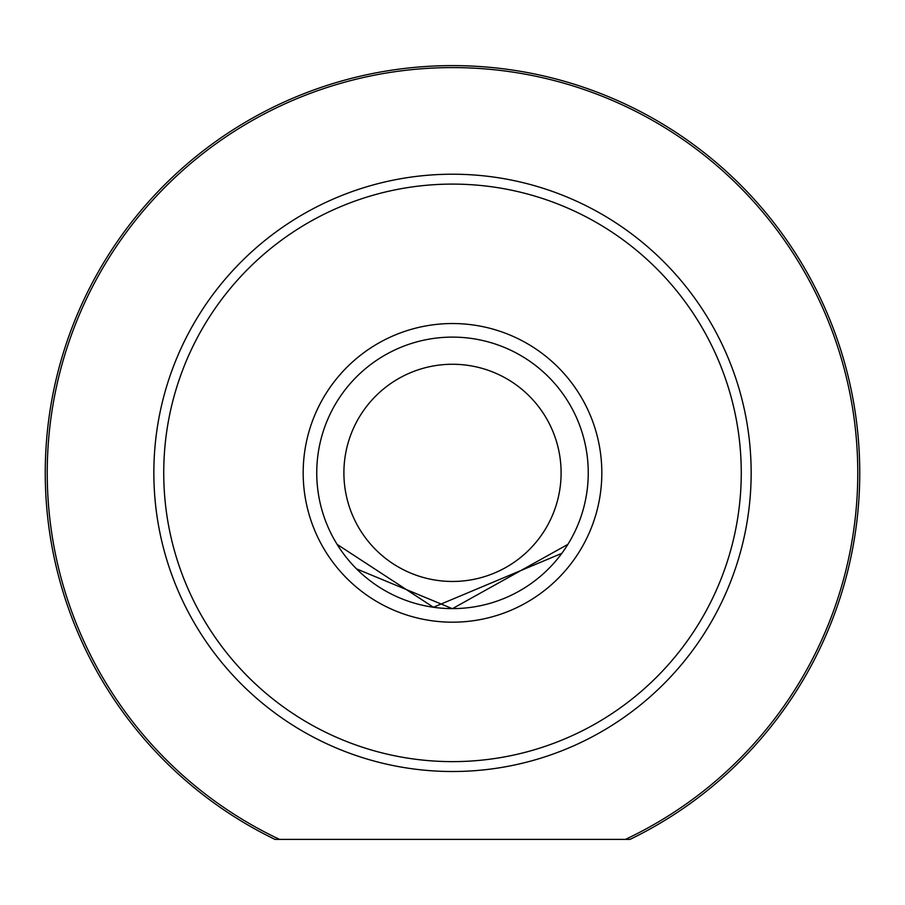<?xml version="1.0" encoding="UTF-8"?>
<svg xmlns="http://www.w3.org/2000/svg" width="905" height="905" viewBox="0 0 905 905"><rect width="100%" height="100%" fill="white"/><g stroke="black" fill="none" stroke-linecap="round" stroke-linejoin="round"><path stroke-width="1.36" d="M303.175 472.863A149.325 149.325 0 0 1 452.5 323.538A149.325 149.325 0 0 1 601.825 472.863A149.325 149.325 0 0 1 452.5 622.188A149.325 149.325 0 0 1 303.175 472.863M452.523 608.613L567.888 544.369L567.254 545.387M561.813 553.351L433.405 607.255L337.113 544.369M47.23 472.863A405.27 405.27 0 0 0 279.566 839.388L274.984 839.388A407.25 407.25 0 0 1 452.5 65.613A407.25 407.25 0 0 1 630.016 839.388L625.434 839.388A405.27 405.27 0 0 0 452.5 67.592A405.27 405.27 0 0 0 47.23 472.863M163.737 472.863A288.763 288.763 0 0 0 452.5 761.625A288.763 288.763 0 0 0 741.263 472.863A288.763 288.763 0 0 0 452.5 184.1A288.763 288.763 0 0 0 163.737 472.863M751.15 472.863A298.65 298.65 0 0 1 452.5 771.513A298.65 298.65 0 0 1 153.85 472.863A298.65 298.65 0 0 1 452.5 174.213A298.65 298.65 0 0 1 751.15 472.863M274.984 839.388L630.016 839.388M356.525 568.872L452.206 608.613M343.9 472.863A108.6 108.6 0 0 0 452.5 581.463A108.6 108.6 0 0 0 561.1 472.863A108.6 108.6 0 0 0 452.5 364.263A108.6 108.6 0 0 0 343.9 472.863M588.25 472.863A135.75 135.75 0 0 1 452.5 608.613A135.75 135.75 0 0 1 316.75 472.863A135.75 135.75 0 0 1 452.5 337.113A135.75 135.75 0 0 1 588.25 472.863"/></g></svg>
